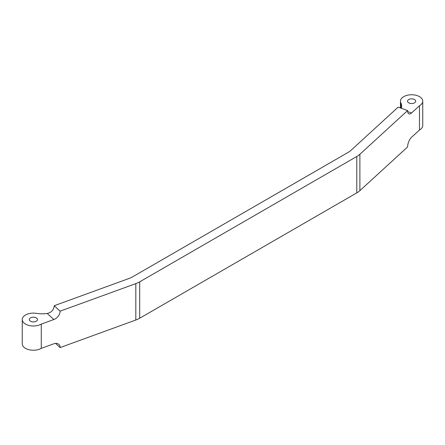 <?xml version="1.0" encoding="UTF-8"?>
<svg xmlns="http://www.w3.org/2000/svg" width="445" height="445" viewBox="0 0 445 445"><rect width="100%" height="100%" fill="white"/><g stroke="black" fill="none" stroke-linecap="round" stroke-linejoin="round"><path stroke-width="0.67" d="M36.284 317.88A4.088 2.359 0 0 0 31.829 317.368A4.088 2.359 0 0 0 29.309 319.549A4.088 2.359 0 0 0 30.505 321.218A4.088 2.359 0 0 0 34.955 321.729A4.088 2.359 0 0 0 37.48 319.549A4.088 2.359 0 0 0 36.284 317.88M414.495 99.519A4.088 2.359 0 0 0 410.045 99.007A4.088 2.359 0 0 0 407.52 101.187A4.088 2.359 0 0 0 408.716 102.856A4.088 2.359 0 0 0 413.171 103.368A4.088 2.359 0 0 0 415.691 101.187A4.088 2.359 0 0 0 414.495 99.519M407.665 111.573L411.564 112.997L419.485 105.738A11.142 6.436 0 0 0 422.75 101.187A11.142 6.436 0 0 0 419.485 96.637A11.142 6.436 0 0 0 407.342 95.247A11.142 6.436 0 0 0 400.461 101.187A11.142 6.436 0 0 0 400.862 102.89A22.289 12.866 180 0 1 401.651 106.288A22.289 12.866 180 0 1 401.379 108.291M139.691 281.835L356.79 156.495A22.289 12.866 0 0 0 359.883 154.259L407.603 110.555L398.175 107.128L351.122 150.215A22.289 12.866 180 0 1 348.029 152.451L132.693 276.773A22.289 12.866 180 0 1 128.822 278.559L54.184 305.726L60.125 311.172L135.82 283.621A22.289 12.866 0 0 0 139.691 281.835L139.691 318.225L356.79 192.885L356.79 156.495M359.883 154.259L359.883 190.649L407.603 146.95A7.431 3.237 -70 0 1 411.564 137.255L419.485 130.001L419.485 105.738M359.883 190.649A22.289 12.866 180 0 1 356.79 192.885M139.691 318.225A22.289 12.866 180 0 1 135.82 320.016L135.82 283.621M54.184 305.726A7.431 5.129 132.5 0 1 54.112 306.655C53.422 310.287 51.125 312.562 47.237 313.475A22.289 12.866 180 0 1 36.34 313.341A11.142 6.436 0 0 0 22.25 319.549A11.142 6.436 0 0 0 29.131 325.49A11.142 6.436 0 0 0 41.274 324.099L41.274 348.363L53.839 343.785A7.431 5.129 -47.5 0 1 58.857 344.374A7.431 5.129 -47.5 0 1 60.125 347.562L135.82 320.016M60.125 347.562L55.569 343.39M41.274 348.363A11.142 6.436 180 0 1 29.131 349.753A11.142 6.436 180 0 1 22.25 343.813L22.25 319.549M60.125 311.172A7.431 5.129 -47.5 0 1 53.839 319.521L47.237 313.475M41.274 324.099L53.839 319.521M422.75 101.187L422.75 125.451A11.142 6.436 180 0 1 419.485 130.001M411.564 112.997A7.431 3.237 -70 0 1 409.022 113.909A7.431 3.237 -70 0 1 407.603 110.555M400.862 108.102L400.862 102.89M400.461 101.187L400.461 107.957"/></g></svg>
